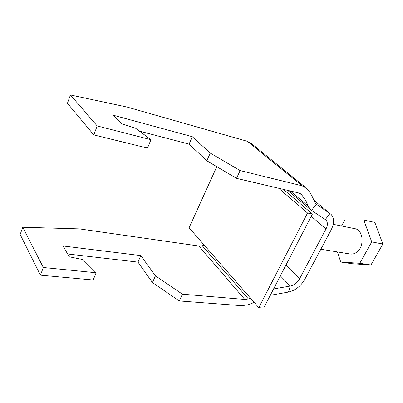 <?xml version="1.0" encoding="UTF-8"?>
<svg xmlns="http://www.w3.org/2000/svg" width="403" height="403" viewBox="0 0 403 403"><rect width="100%" height="100%" fill="white"/><g stroke="black" fill="none" stroke-linecap="round" stroke-linejoin="round"><path stroke-width="0.6" d="M204.266 245.175L202.276 245.759L198.881 246.021L79.416 228.889L22.749 227.262L20.15 234.475L40.426 275.178L43.343 267.511L22.749 227.262M40.426 275.178L93.169 279.999L96.151 272.755L82.897 259.567L69.245 256.797L63.029 245.991L140.798 255.593L155.447 275.833L182.418 294.185L179.264 300.94L152.445 282.553L155.447 275.833M43.343 267.511L96.151 272.755M67.623 253.976L137.972 262.121L140.798 255.593M137.972 262.121L152.445 282.553M254.222 302.441L247.936 304.804L241.649 305.686L179.264 300.94M250.545 298.22L248.404 298.955L244.802 299.439L182.418 294.185M150.954 139.69L147.503 148.077L93.798 134.904L97.204 125.948L150.954 139.69L135.584 128.255L121.515 123.756L113.601 115.308L192.302 136.693L210.27 153.08L240.138 170.595L302.149 185.818L306.94 188.68C310.224 192.473 312.713 196.805 314.395 201.676L316.279 204.195L331.014 214.31C334.349 218.129 334.389 223.338 331.125 229.937L304.733 279.415C300.734 286.226 295.328 290.437 288.523 292.049L270.287 295.313M330.057 213.525L313.856 200.21L329.997 213.484L325.297 219.549L325.967 220.098C327.825 222.26 327.835 225.212 326.002 228.949L299.57 278.8C297.268 282.73 294.16 285.153 290.246 286.059L273.587 288.941M325.297 219.549L311.479 210.442L310.159 209.359L308.134 206.074C306.577 201.727 304.305 197.873 301.323 194.518L298.568 192.916L236.511 178.353L240.138 170.595M210.27 153.08L206.835 160.777L236.511 178.353M192.302 136.693L189.083 144.128L206.835 160.777M139.458 131.131L189.083 144.128M97.204 125.948L70.439 94.967L67.437 103.284L93.798 134.904M305.232 187.168L251.593 143.685L247.417 141.332L127.212 107.097L70.439 94.967M333.216 224.325L354.731 228.662C363.718 229.811 364.801 247.598 356.071 252.626C354.126 253.86 352.136 254.318 350.106 254.006L320.838 249.225M341.543 226.002L344.756 220.023L363.793 220.028L374.84 222.426L382.85 244.006L370.951 264.998L351.91 263.708L340.747 262.036L337.387 251.93M363.793 220.028L371.737 241.931L359.773 263.3L340.747 262.036M382.85 244.006L371.737 241.931M370.951 264.998L359.773 263.3M278.594 188.231L307.549 213.036L258.786 307.665L189.093 227.781L216.799 166.681M283.359 189.35L312.401 214.053L307.549 213.036M312.401 214.053L263.688 308.033L258.786 307.665M288.523 292.049L290.246 286.059L280.362 275.869M315.599 203.636L316.279 204.195L311.479 210.442M301.323 194.518L300.185 193.571M308.134 206.074L290.175 190.946M326.002 228.949L311.237 216.295M248.404 298.955L202.276 245.759M244.802 299.439L198.881 246.021M299.57 278.8L285.908 265.164M302.149 185.818L247.417 141.332M301.127 194.311L300.421 193.722M310.159 209.359L287.692 190.362M325.967 220.098L325.402 219.62"/></g></svg>
